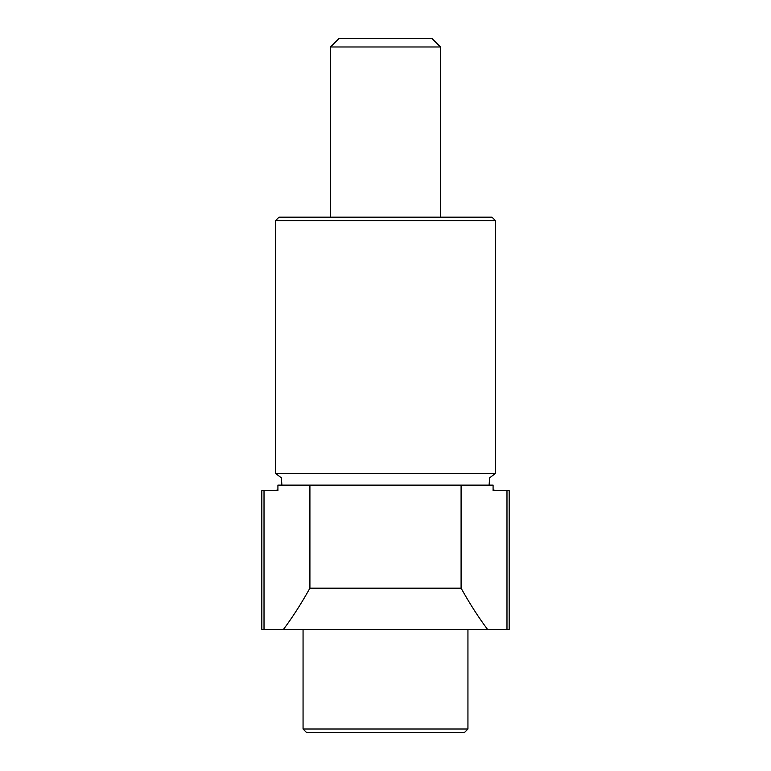 <?xml version="1.0" encoding="UTF-8"?>
<svg xmlns="http://www.w3.org/2000/svg" width="771" height="771" viewBox="0 0 771 771"><rect width="100%" height="100%" fill="white"/><g stroke="black" fill="none" stroke-linecap="round" stroke-linejoin="round"><path stroke-width="1.16" d="M506.981 490.616L493.083 490.616L493.083 485.123L461.087 485.123L461.087 588.177C469.809 603.809 478.627 617.542 487.532 629.387L506.981 629.387L506.981 490.616L493.083 490.616L509.168 490.616L509.168 629.396L261.832 629.396L261.832 490.616L277.917 490.616L264.019 490.616L277.917 490.616L277.917 485.123L461.087 485.123M264.019 490.616L264.019 629.387L487.532 629.387M283.468 629.387C292.363 617.542 301.182 603.809 309.913 588.177L461.087 588.177M303.061 729.019L467.939 729.019L464.508 732.45L306.492 732.45L303.061 729.019L303.061 629.396M495.425 473.442L275.575 473.442L275.575 220.612L495.425 220.612L495.425 473.442L489.614 477.847L489.113 485.123M495.425 220.612L491.994 217.181L279.006 217.181L275.575 220.612M440.463 217.181L440.463 46.983L330.537 46.983L330.537 217.181M440.463 46.983L432.03 38.55L338.97 38.55L330.537 46.983M309.913 588.177L309.913 485.123M467.939 729.019L467.939 629.396M495.425 490.616L493.083 489.72M275.575 490.616L277.917 489.72M281.887 485.123L281.386 477.847L275.575 473.442"/></g></svg>
